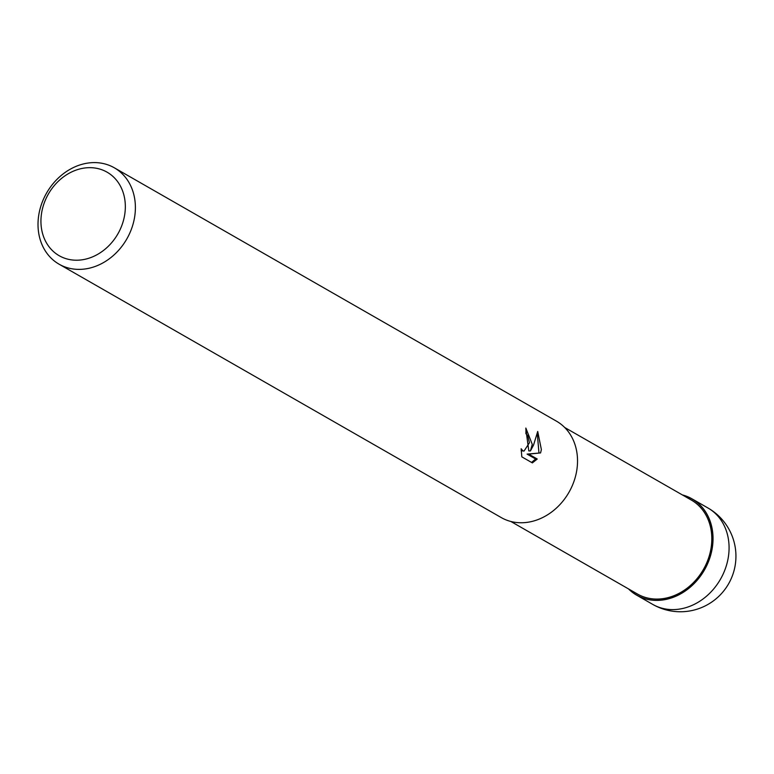 <?xml version="1.0" encoding="UTF-8"?>
<svg xmlns="http://www.w3.org/2000/svg" width="774" height="774" viewBox="0 0 774 774"><rect width="100%" height="100%" fill="white"/><g stroke="black" fill="none" stroke-linecap="round" stroke-linejoin="round"><path stroke-width="1.16" d="M682.668 495.099A55.457 46.14 119.8 0 1 712.264 547.566A55.457 46.14 119.8 0 1 678.295 595.022A55.457 46.14 119.8 0 1 628.807 589.082A55.457 46.14 119.8 0 0 678.295 595.022A55.457 46.14 119.8 0 0 712.264 547.566A55.457 46.14 119.8 0 0 682.668 495.089M564.691 427.48L691.269 500.023A54.161 45.056 119.8 0 1 711.142 547.557A54.161 45.056 119.8 0 1 637.408 594.006L510.83 521.463M532.27 444.373L530.432 450.932L533.538 445.098L537.717 431.457L541.374 449.588L540.562 452.925L528.71 454.115L537.253 459.021L532.377 462.9L521.831 456.863L521.144 448.746L522.769 450.739L524.027 451.078L529.445 442.747L527.791 435.685L525.894 433.672A55.554 46.217 -60.2 0 0 525.836 428.051L532.27 444.373M134.705 216.536A55.554 46.217 119.8 0 1 59.076 264.186A55.554 46.217 119.8 0 1 38.7 215.443A55.554 46.217 119.8 0 1 114.32 167.794A55.554 46.217 119.8 0 1 134.705 216.536M114.32 167.794L556.467 421.172A55.554 46.217 119.8 0 1 576.843 469.915A55.554 46.217 119.8 0 1 501.223 517.564L59.076 264.186M124.74 214.427A48.143 40.054 119.8 0 1 76.055 260.219A48.143 40.054 119.8 0 1 41.535 213.469A48.143 40.054 119.8 0 1 90.219 167.668A48.143 40.054 119.8 0 1 124.74 214.427M525.904 429.386L528.816 450.913L530.432 450.932M531.564 462.446L535.618 458.992L527.075 454.096L540.562 452.925M538.956 452.906L537.311 433.856M527.075 454.096L528.71 454.115M535.627 459.001L537.253 459.021M524.027 451.087L521.154 450.729M682.368 494.915A55.554 46.217 119.8 0 1 691.956 498.814A55.554 46.217 119.8 0 1 712.341 547.566A55.554 46.217 119.8 0 1 636.721 595.206A55.554 46.217 119.8 0 1 628.507 588.908M708.007 508.015L708.007 508.015A55.554 46.217 119.8 0 1 728.392 556.758A55.554 46.217 119.8 0 1 652.763 604.407L652.763 604.407A55.554 55.554 0 0 0 735.3 564.614A55.554 55.554 0 0 0 708.007 508.015L691.956 498.814M636.721 595.206L652.763 604.407"/></g></svg>
